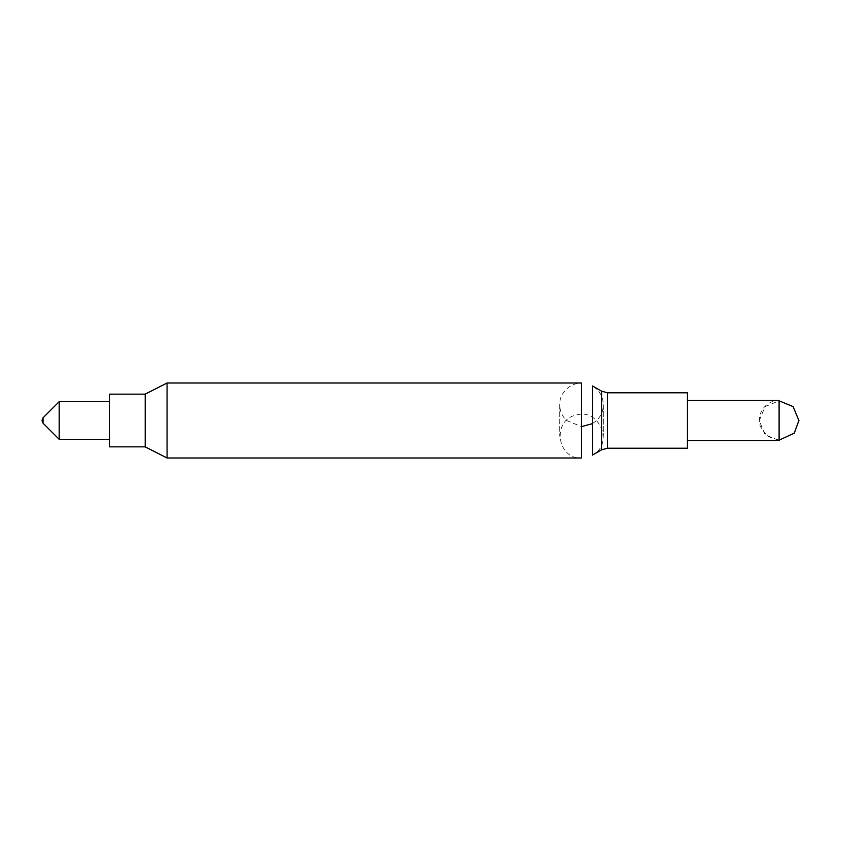 <?xml version="1.0" encoding="UTF-8"?>
<svg xmlns="http://www.w3.org/2000/svg" width="841" height="841" viewBox="0 0 841 841"><rect width="100%" height="100%" fill="white"/><g stroke="black" fill="none" stroke-linecap="round" stroke-linejoin="round"><path stroke-width="0.63" stroke-dasharray="4.21 3.15" d="M687.444 440.516L687.444 400.484L687.444 440.516M687.444 392.789L687.444 448.211M592.442 423.664L596.647 420.5C601.01 416.169 603.239 410.934 603.344 404.784L603.344 436.216L603.344 404.784C603.071 396.553 599.433 390.266 592.442 385.914L592.442 455.086C614.456 443.974 599.328 407.443 575.906 415.16C551.77 420.195 556.931 459.396 581.541 458.009L581.541 382.991C567.181 383.338 558.992 395.932 559.749 404.784L559.749 436.216L559.749 404.784C559.843 410.934 562.082 416.169 566.445 420.5L581.541 426.587M167.075 458.009L167.075 382.991M145.188 446.855L145.188 394.145M109.635 446.855L109.635 394.145M109.635 439.338L109.635 401.662L109.635 439.338M59.196 401.662L59.196 439.338M779.102 440.179L767.297 436.3L760.117 426.156L759.244 420.332C759.865 416.6 758.298 415.885 763.901 407.559C767.928 402.955 772.995 400.6 779.102 400.484L779.102 440.516L765.058 434.702L759.244 420.668L765.058 406.634L779.102 400.821M607.57 392.789L607.57 448.211M601.578 391.181L601.578 449.819M43.038 423.181L43.038 417.819"/><path stroke-width="1.26" d="M687.444 448.211L687.444 392.789L607.57 392.789L607.57 448.211L687.444 448.211M601.578 449.819L601.578 391.181L592.442 385.914L592.442 455.086L601.578 449.819L607.57 448.211M581.541 458.009L581.541 382.991L167.075 382.991L167.075 458.009L581.541 458.009M145.188 446.855L109.635 446.855L109.635 394.145L145.188 394.145L145.188 446.855L167.075 458.009M145.188 394.145L167.075 382.991M109.635 439.338L59.196 439.338L59.196 401.662L109.635 401.662M42.05 420.206L43.038 417.819L43.038 423.181L59.196 439.338M687.444 440.516L779.102 440.516L779.102 400.484L687.444 400.484M798.95 420.668L793.137 406.634L779.102 400.821M601.578 391.181L607.57 392.789M581.541 426.587L592.442 423.664M43.038 417.819L59.196 401.662M43.038 423.181L42.05 420.794M779.102 440.179L794.293 433.115L798.95 420.332"/></g></svg>
